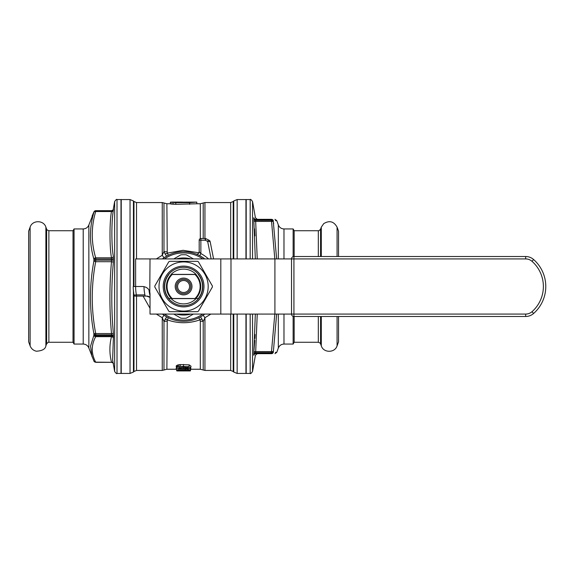 <?xml version="1.0" encoding="UTF-8"?>
<svg xmlns="http://www.w3.org/2000/svg" width="573" height="573" viewBox="0 0 573 573"><rect width="100%" height="100%" fill="white"/><g stroke="black" fill="none" stroke-linecap="round" stroke-linejoin="round"><path stroke-width="0.86" d="M121.232 373.446L121.232 199.554L130.042 199.554L130.042 373.446L121.232 373.446M237.15 314.083L237.15 373.446L245.96 373.446L245.96 314.083M245.96 258.917L245.96 199.554L237.15 199.554L237.15 258.917M200.557 316.862L203.207 321.496L204.948 317.729L210.857 314.083M230.675 314.083L230.675 370.452L204.948 370.452L204.948 317.729A13.193 2.636 59.4 0 0 203.143 315.265M176.319 369.248L166.886 369.248L167.237 319.841C178.146 323.673 189.047 323.673 199.956 319.841L200.306 321.188A5.995 2.514 180 0 1 203.207 321.496L203.207 370L204.948 370.452M198.759 317.8L199.956 319.841A5.995 2.142 150.2 0 1 202.09 319.018M198.938 252.8L183.088 250.301L167.237 253.159L166.886 203.752L163.985 203L163.985 251.504L162.245 255.272L156.336 258.917M200.306 321.188L200.306 369.248L190.623 369.248M190.795 368.253L190.795 368.79M176.606 370.294L176.155 368.145L176.606 369.9L190.343 369.9L190.343 370.265L187.65 370.265L187.65 370.867L176.606 370.294L176.606 369.9M176.656 368.145L176.155 368.145M190.343 370.265L190.544 368.145M176.155 366.19L176.606 367.809L177.78 366.842L180.237 366.419L188.968 366.691L190.587 367.909L188.804 368.926L178.088 368.89L176.627 368.059L176.155 366.19L177.451 365.051L180.123 364.571L189.226 364.872L191.038 366.219L190.565 368.088M189.591 204.303L189.591 202.627L196.79 202.104L196.79 203.787L175.804 204.303C169.572 203.995 168.849 203.809 173.626 203.752M170.403 203.852L170.403 202.176L196.79 202.104M168.433 255.2L167.237 253.159A5.995 2.142 -29.8 0 1 165.103 253.982L163.985 251.504A5.995 2.514 0 0 0 166.886 251.812M136.517 258.917L136.517 202.548L162.245 202.548L162.245 255.272A13.193 2.636 -120.6 0 0 164.05 257.735M156.336 314.083L162.245 317.729L163.985 321.496L166.643 316.862M166.643 256.138L165.103 253.982M168.433 317.8L167.237 319.841A5.995 2.142 29.8 0 0 165.103 319.018M166.886 369.248L162.245 370.452L162.245 317.729A13.193 2.636 120.6 0 1 164.05 315.265M143.114 296.098L150.019 308.267M162.41 258.917A34.781 34.781 0 0 1 204.783 258.917M199.733 255.694L199.153 255.393M198.079 254.878L197.363 254.562M196.768 254.312L196.41 254.168M195.937 253.982L195.937 253.982A2.399 2.399 0 0 0 199.189 251.74A2.399 2.399 -70.1 0 1 198.81 253.03M197.878 254.792L197.105 254.448M210.126 241.555L207.662 241.434L208.45 239.951A52.766 52.766 0 0 0 205.922 238.683L205.213 240.209L205.213 238.526A1.676 1.676 0 0 1 205.922 238.683M207.34 239.378L207.734 239.578M208.185 239.815L209.102 240.309M209.181 240.345L208.45 239.951M210.133 241.57L213.579 258.917L210.133 241.57A1.676 1.676 -59.4 0 0 209.303 240.416A1.676 1.676 -59.4 0 1 210.133 241.555A1.676 1.676 0 0 0 209.324 240.431L210.133 241.555L209.381 240.467M205.213 238.526L200.865 238.526L200.865 253.574L199.755 255.701M208.522 258.917A37.181 37.181 0 0 0 200.865 253.574L199.189 251.748M211.129 258.917L207.662 241.434A51.09 51.09 0 0 0 205.213 240.209L199.189 240.209A1.676 1.676 0 0 1 200.865 238.526M198.695 253.194L199.189 251.74L199.189 240.209L199.189 251.74L198.537 253.381M148.994 289.995A34.781 34.781 0 0 0 150.019 295.553M204.783 314.083A34.781 34.781 0 0 1 162.41 314.083M138.165 296.098L146.731 296.098L150.019 297.394A4.799 4.799 0 0 0 146.731 296.098L145.198 296.098L144.919 294.894A39.573 39.573 0 0 0 145.198 296.098L135.149 296.098A1.196 1.196 0 0 1 133.967 295.102L133.308 289.379M274.911 314.083L150.019 314.083L150.019 293.698C149.632 289.386 147.232 286.987 142.82 286.5L135.622 286.5A47.974 47.974 0 0 0 136.367 294.894L133.967 295.102A50.367 50.367 0 0 1 133.23 286.5L135.622 286.5L135.622 258.917L291.528 258.917L291.528 314.083L274.911 314.083L274.911 258.917M135.149 296.098A1.196 1.196 0 0 1 133.967 295.102A1.196 1.196 0 0 0 135.149 296.098L136.367 296.098L136.367 294.894L144.919 294.894A39.573 39.573 0 0 1 144.024 286.6M190.795 369.248L190.343 370.924L176.849 370.924L176.685 370.301L176.849 370.924M185.451 370.265L179.242 370.265L185.451 370.767L185.451 370.265M191.038 366.219L190.064 368.589M178.389 367.83L179.657 368.396L183.546 368.511L188.761 367.909L183.654 367.236L178.375 367.873M188.739 367.823L188.202 367.529M185.265 369.162L185.451 369.9M185.337 369.162L185.451 369.599M187.794 369.048L187.65 369.599M187.872 369.041L187.65 369.9M190.795 368.145L190.343 369.9M187.815 370.265L187.65 370.867M185.323 370.265L185.451 370.767M176.52 365.517L177.028 367.193M177.451 365.051L177.78 366.842M189.226 364.872L188.968 366.691M179.757 367.372L179.657 368.396M187.385 367.372L187.493 368.382M175.804 202.384L175.804 202.083C171.914 202.119 171.914 202.219 175.804 202.384C171.914 202.219 171.914 202.119 175.804 202.083L182.4 202.083L175.804 202.384M189.591 202.627L175.804 202.627C169.572 202.312 168.849 202.133 173.626 202.076M170.403 202.627L170.403 203.752L166.886 203.752M175.804 204.303L175.804 202.627M198.265 274.51A18.952 18.952 0 0 1 198.265 298.49L194.999 298.49A16.553 16.553 0 0 0 194.999 274.51L172.194 274.51A16.553 16.553 0 0 0 172.194 298.49L168.928 298.49A18.952 18.952 0 0 1 168.928 274.51M194.999 298.49L198.265 298.49M183.596 278.106A8.394 8.394 0 0 0 175.202 286.5A8.394 8.394 0 0 0 183.596 294.894A8.394 8.394 0 0 0 191.991 286.5A8.394 8.394 0 0 0 183.596 278.106M196.188 274.51L171.005 274.51A17.391 17.391 0 0 1 196.188 274.51L171.005 274.51M196.188 298.49L171.005 298.49L196.188 298.49A17.391 17.391 0 0 1 171.005 298.49M183.596 280.505A5.995 5.995 0 0 0 177.601 286.5A5.995 5.995 0 0 0 183.596 292.495A5.995 5.995 0 0 0 189.591 286.5A5.995 5.995 0 0 0 183.596 280.505M171.334 274.51A17.147 17.147 0 0 0 171.334 298.49M195.859 298.49A17.147 17.147 0 0 0 195.859 274.51M194.999 274.51L172.194 274.51M168.928 298.49L172.194 298.49M183.596 293.698A7.198 7.198 0 0 1 176.398 286.5A7.198 7.198 0 0 1 183.596 279.302A7.198 7.198 0 0 1 190.795 286.5A7.198 7.198 0 0 1 183.596 293.698M202.749 314.083A33.578 33.578 0 0 1 164.444 314.083M202.749 258.917A33.578 33.578 0 0 0 164.444 258.917M193.388 258.917L186.318 254.835A31.78 31.78 0 0 0 180.875 254.835L173.805 258.917M190.938 258.917A28.543 28.543 0 0 0 176.255 258.917M193.388 314.083L186.318 318.165A31.78 31.78 0 0 1 180.875 318.165L173.805 314.083M190.938 314.083A28.543 28.543 0 0 1 176.255 314.083M250.179 314.083L250.179 373.446L246.197 373.446L246.197 314.083M246.197 258.917L246.197 199.554L250.179 199.554L250.179 258.917M338.543 316.482L338.543 341.83L337.074 345.856L337.074 316.482M338.543 256.518L338.543 231.17L337.074 227.144C333.837 221.364 329.389 220.197 323.724 223.642L321.303 227.144L321.303 256.518M294.171 316.482L294.171 342.267L293.132 344.065L293.132 316.346M294.171 256.518L294.171 230.733L293.132 228.935L283.979 228.935C281.271 228.799 279.395 227.481 278.342 224.988L276.745 220.605L275.455 220.634M293.132 256.654L293.132 228.935M273.385 222.217L273.686 223.742M274.811 258.917L271.452 220.333A1.92 1.655 0 0 1 273.257 221.422L273.307 220.684C277.876 220.576 277.876 220.576 273.307 220.684A1.92 1.891 90 0 0 271.502 219.337C276.071 219.337 276.071 219.337 271.502 219.337A1.92 1.891 -90 0 1 272.569 219.674M276.644 258.917L273.307 221.808A1.92 0.945 -11.6 0 0 271.502 221.414L255.708 221.414A1.92 0.953 -5.4 0 1 253.818 220.734L253.818 217.719C255.802 217.761 255.802 217.761 253.818 217.719A1.92 1.912 90 0 0 255.708 219.337L271.502 219.337L271.452 219.731A1.92 1.669 -0 0 1 273.257 220.827M255.35 355.246L257.291 353.663L255.708 353.663C257.692 353.663 257.692 353.663 255.708 353.663L255.601 353.269L255.708 353.663L271.502 353.663C276.071 353.663 276.071 353.663 271.502 353.663A1.92 1.891 -90 0 0 273.307 352.316C277.876 352.424 277.876 352.424 273.307 352.316L276.644 314.083M275.391 352.359L276.601 352.395M255.092 334.474L254.885 338.428M254.763 340.412L253.818 352.266L255.329 314.083M256.625 353.663L255.708 353.663A1.92 1.912 -90 0 0 253.818 355.281C255.802 355.239 255.802 355.239 253.818 355.281C255.802 355.239 255.802 355.239 253.818 355.281L253.818 352.266A1.92 0.96 5.4 0 1 255.708 351.586L257.234 314.083M255.329 258.917L253.832 220.877M254.505 228.835L254.956 235.868M255.708 353.663L256.382 353.663M271.502 353.663L271.452 353.269L255.601 353.269L255.601 352.667L255.708 351.586L271.502 351.586L274.811 314.083M253.71 354.035A1.92 1.655 0 0 1 255.601 352.667L271.452 352.667L271.502 351.586A1.92 0.945 11.6 0 0 273.307 351.192M256.217 219.337L255.708 219.337C257.692 219.337 257.692 219.337 255.708 219.337L255.601 219.731L255.708 219.337L257.298 219.337M257.055 219.337L256.683 219.337M257.234 258.917L255.601 219.731L271.452 219.731L271.452 220.333L255.601 220.333A1.92 1.655 0 0 1 253.71 218.965M120.996 199.554L120.996 373.446L117.014 373.446L117.014 199.554L120.996 199.554M30.118 345.856L28.65 341.83L28.65 231.17L30.118 227.144L30.118 345.856C31.264 348.735 33.356 350.526 36.371 351.22C42.244 350.855 45.417 349.064 45.89 345.856L45.89 227.144C43.713 219.917 32.296 219.917 30.118 227.144M48.877 342.267C48.941 341.723 48.189 342.253 46.628 343.843L46.628 229.157C46.212 229.408 46.965 229.931 48.877 230.733L48.877 342.267L73.022 342.267L73.022 230.733L74.06 228.935L74.06 344.065L83.214 344.065C85.921 344.201 87.798 345.519 88.851 348.012L93.979 361.219L95.755 362.337M74.06 228.935L83.214 228.935C85.921 228.799 87.798 227.481 88.851 224.988L93.886 212.368C89.316 227.846 89.316 243.41 93.886 259.053L93.886 261.159C89.324 285.368 89.324 309.506 93.886 333.55L93.886 335.284L90.541 346.164L92.052 356.814M113.361 209.439L113.483 209.338A1.92 1.891 180 0 1 111.592 210.9L95.691 210.85L111.592 210.699L111.484 211.537C109.579 221.035 109.422 246.999 111.484 257.807L111.484 261.696C109.379 285.669 109.379 309.585 111.484 333.457L111.592 335.778A1.92 1.232 180 0 1 113.483 336.802L113.375 338.235A1.92 1.791 -166.8 0 0 111.484 336.659L111.592 335.778L95.741 335.778L95.691 336.659C91.121 345.132 91.121 353.627 95.691 362.15L95.691 362.15A1.92 1.769 153.2 0 1 93.986 361.226M113.483 209.338L113.375 210.384C111.47 219.889 111.312 245.717 113.375 256.46L113.375 262.119C111.269 285.977 111.269 309.792 113.375 333.572L113.483 336.802M113.375 338.235L112.616 359.916L114.65 371.469L114.65 201.531L113.196 209.775M111.577 210.663C113.139 210.026 113.733 209.603 113.382 209.381L113.354 209.496A1.92 1.791 13.2 0 0 113.354 209.482M93.936 212.146A1.92 1.891 180 0 1 95.741 210.9L95.691 211.537L111.484 211.537A1.92 1.475 -172.6 0 0 113.375 210.384M93.886 212.368A1.92 1.461 -164.4 0 1 95.691 211.537C91.121 226.958 91.121 242.386 95.691 257.807L95.741 259.046L111.592 259.046A1.92 0.688 180 0 0 113.483 258.48M93.886 259.053A1.92 1.461 164.4 0 1 95.691 257.807L111.484 257.807A1.92 1.475 172.6 0 0 113.375 256.46M113.483 259.633A1.92 0.659 180 0 1 111.592 260.178L95.741 260.178L95.691 261.696L111.484 261.696L113.375 262.119M93.886 261.159L95.691 261.696C91.121 285.683 91.121 309.599 95.691 333.457L95.741 334.847L111.592 334.847A1.92 1.21 180 0 1 113.483 335.842M93.886 333.55L113.375 333.572M93.886 335.284A1.92 1.769 -153.2 0 0 95.691 336.659L111.484 336.659C109.379 345.139 109.379 353.634 111.484 362.15A1.92 1.791 166.8 0 1 113.16 363.031M95.691 362.15L111.592 362.301M196.073 274.388L171.119 274.388M171.119 298.612L196.073 298.612M150.019 258.917L149.782 291.886M149.123 290.217L148.371 289.114M147.798 288.498L146.423 287.467M291.528 314.083A2.399 2.399 0 0 0 293.928 316.482A2.399 2.399 0 0 1 291.528 314.083L525.663 314.083A9.598 9.598 0 0 0 532.009 311.683A33.578 33.578 0 0 0 532.009 261.317A9.598 9.598 0 0 0 525.663 258.917L293.928 258.917L293.928 316.482L525.663 316.482A11.99 11.99 0 0 0 533.599 313.481A35.977 35.977 0 0 0 533.599 259.519A11.99 11.99 0 0 0 525.663 256.518L293.928 256.518A2.399 2.399 0 0 0 291.528 258.917A2.399 2.399 0 0 1 293.928 256.518L293.928 258.917L291.528 258.917M154.817 286.5A28.786 28.786 0 0 0 154.817 287.023L168.756 311.16A28.786 28.786 0 0 0 169.665 311.683L197.527 311.683A28.786 28.786 0 0 0 198.437 311.16L212.375 287.023A28.786 28.786 0 0 0 212.375 285.977L198.437 261.84A28.786 28.786 0 0 0 197.527 261.317L169.665 261.317A28.786 28.786 0 0 0 168.756 261.84L154.817 285.977A28.786 28.786 0 0 0 154.817 286.5M208.185 286.5A24.582 24.582 0 0 0 183.596 261.918A24.582 24.582 0 0 0 159.015 286.5A24.582 24.582 0 0 0 183.596 311.082A24.582 24.582 0 0 0 208.185 286.5M163.212 286.5A20.384 20.384 0 0 1 183.596 266.116A20.384 20.384 0 0 1 203.981 286.5A20.384 20.384 0 0 1 183.596 306.884A20.384 20.384 0 0 1 163.212 286.5M164.408 286.5A19.188 19.188 0 0 0 183.596 305.688A19.188 19.188 0 0 0 202.785 286.5A19.188 19.188 0 0 0 183.596 267.312A19.188 19.188 0 0 0 164.408 286.5M233.218 258.917L233.218 201.495L233.763 200.958L233.763 258.917M233.763 314.083L233.763 372.042L237.15 373.446M230.675 370.452L233.218 371.505L233.218 314.083M200.306 238.626L200.306 203.752L203.207 203L203.207 238.526M203.207 203L204.948 202.548L204.948 238.526M230.675 258.917L230.675 202.548L204.948 202.548M163.985 370L163.985 321.496A5.995 2.514 0 0 1 166.886 321.188M162.245 370.452L136.517 370.452L136.517 296.098M136.517 370.452L133.975 371.505L133.975 295.131M133.975 286.5L133.975 201.495L133.43 200.958L133.43 286.5M133.43 291.048L133.43 372.042L133.975 371.505M133.23 286.5A50.367 50.367 0 0 0 133.967 295.102M178.661 364.75L178.862 366.584M180.123 364.571L180.237 366.419M183.489 364.435L183.489 366.29M183.546 367.236L183.546 368.511M337.074 256.518L337.074 227.144M321.303 316.482L321.303 345.856C323.48 353.083 334.89 353.083 337.074 345.856M320.565 316.482L320.565 343.843L321.303 345.856M320.565 256.518L320.565 229.157L321.303 227.144M318.316 256.518L318.316 230.733C318.402 231.206 319.154 230.683 320.565 229.157M318.316 316.482L318.316 342.267L294.171 342.267M283.979 258.917L283.979 228.935M293.132 344.065L283.979 344.065L283.979 314.083M283.979 344.065C281.271 344.201 279.395 345.519 278.342 348.012L278.342 314.083M278.342 258.917L278.342 224.988M273.257 352.173A1.92 1.669 0 0 1 271.452 353.269L271.452 352.667A1.92 1.655 -0 0 0 273.257 351.578M252.543 314.083L252.543 371.469L255.408 355.246M250.179 199.554C250.401 198.967 251.189 199.626 252.543 201.531L252.543 258.917M255.601 353.269A1.92 1.669 0 0 0 253.71 354.651M255.601 219.731A1.92 1.669 0 0 1 253.71 218.349M83.214 228.935L83.214 344.065M88.851 224.988L88.851 348.012M93.936 334.052A1.92 1.21 180 0 0 95.741 334.847L95.741 335.778A1.92 1.232 180 0 1 93.936 334.969M93.936 259.497A1.92 0.688 180 0 1 95.741 259.046L95.741 260.178A1.92 0.659 180 0 0 93.936 260.615M111.592 210.699A1.92 1.898 180 0 0 113.483 209.131M95.741 210.699A1.92 1.898 180 0 0 93.936 211.946M230.983 314.083L230.983 258.917M220.813 314.083L220.813 258.917M525.663 314.083L525.663 316.482A11.99 11.99 0 0 0 533.599 313.481L532.009 311.683M525.663 258.917L525.663 256.518A11.99 11.99 0 0 1 533.599 259.519L532.009 261.317M233.763 200.958L237.15 199.554M233.218 371.505L233.763 372.042M200.306 203.752L196.79 203.752M200.306 369.248L203.207 370M233.218 201.495L230.675 202.548M162.245 202.548L163.985 203M136.517 202.548L133.975 201.495M130.042 373.446L133.43 372.042M130.042 199.554L133.43 200.958M198.745 255.193L199.712 255.68M190.343 370.932L176.849 370.932M190.343 370.924L190.795 369.234M320.565 343.843C320.98 343.592 320.228 343.069 318.316 342.267M318.316 230.733L294.171 230.733M278.342 348.012L276.745 352.395L274.94 353.663M250.179 373.446C250.401 374.033 251.189 373.374 252.543 371.469M257.291 219.337L255.408 217.754L252.543 201.531M257.062 353.663L256.683 353.663M276.745 220.605L274.94 219.337M46.628 229.157L45.89 227.144M46.628 343.843L45.89 345.856M48.877 230.733L73.022 230.733M73.022 342.267L74.06 344.065M117.014 199.554C116.792 198.967 116.004 199.626 114.65 201.531M117.014 373.446C116.792 374.033 116.004 373.374 114.65 371.469M92.052 216.186L93.979 211.781L95.755 210.663M95.727 210.663L111.556 210.663M111.577 362.337C113.139 362.974 113.733 363.397 113.382 363.619M95.727 362.337L111.556 362.337"/></g></svg>
